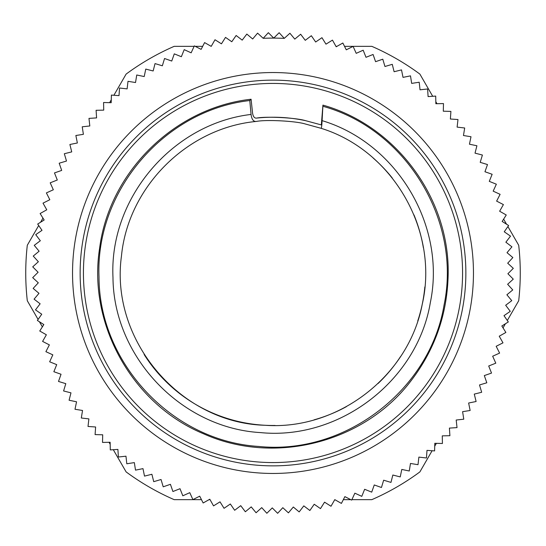 <?xml version="1.0" encoding="UTF-8"?>
<svg xmlns="http://www.w3.org/2000/svg" width="546" height="546" viewBox="0 0 546 546"><rect width="100%" height="100%" fill="white"/><g stroke="black" fill="none" stroke-linecap="round" stroke-linejoin="round"><path stroke-width="0.82" d="M234.678 458.654A189.564 189.564 0 0 0 458.654 311.322A189.564 189.564 0 0 0 311.322 87.346A189.564 189.564 0 0 0 87.346 234.678A189.564 189.564 0 0 0 234.678 458.654M305.473 120.646A155.774 155.774 0 0 0 289.093 118.059M288.527 117.997A155.774 155.774 0 0 0 273.546 117.226M272.98 117.226A155.774 155.774 0 0 0 256.593 118.093C266.475 116.168 296.028 117.745 305.473 120.646L321.321 124.911L322.932 105.125L322.092 120.646C321.833 125.56 321.512 128.119 321.144 128.324L305.296 123.983C295.85 121.021 266.264 119.451 256.402 121.43C253.494 121.772 251.72 119.444 251.064 114.442L249.788 100.539L251.078 99.236L252.566 113.104C253.139 116.673 254.484 118.339 256.593 118.093M275.075 425.464A152.477 152.477 0 0 1 144.117 354.477M373.164 158.04A152.477 152.477 0 0 1 392.233 177.955M413.97 214.892A152.477 152.477 0 0 1 423.368 247.727M424.836 286.971A152.477 152.477 0 0 1 417.772 320.871M400.518 356.599A152.477 152.477 0 0 1 378.016 383.551M346.396 406.654A152.477 152.477 0 0 1 314.08 419.84M322.782 108.333L322.884 106.286C406.156 129.259 461.786 220.557 444.048 305.091C429.927 390.417 344.799 455.364 258.777 446.451C172.454 441.236 99.038 363.281 99.01 276.802C95.318 190.916 164.366 110.183 249.788 100.539M251.078 99.236C174.604 107.726 109.268 172.058 99.59 248.389C87.647 324.406 132.507 404.374 203.597 433.811C273.785 465.349 362.742 443.127 409.862 382.296C434.07 351.29 446.819 316.12 448.102 276.802C450.914 199.966 396.949 125.949 322.932 105.125M265.124 425.286C337.926 430.494 408.688 375.982 422.249 304.272C439.209 231.033 392.963 150.539 321.144 128.324M256.402 121.43C187.251 127.866 128.064 186.909 121.465 256.047C109.787 340.083 180.269 423.205 265.124 425.273M263.192 38.309A234.896 234.896 0 0 1 284.275 38.37L279.142 32.726L273.737 38.104L268.359 32.692L263.192 38.309L257.582 33.142L252.675 38.984L246.833 34.077L242.199 40.131L236.145 35.49L231.777 41.749L225.525 37.381L221.444 43.83L215.001 39.749L211.213 46.369L204.593 42.588L201.112 49.372L194.328 45.891L191.148 52.826L184.214 49.645L181.354 56.716L174.283 53.856L171.744 61.043L164.551 58.504L162.339 65.8L155.037 63.589L153.153 70.973L145.762 69.089L144.205 76.556L136.739 75L135.524 82.535L127.996 81.313L127.116 88.889L119.54 88.015L119.008 95.625L111.398 95.086L111.2 102.709L103.576 102.511L103.726 110.142L96.096 110.285L96.587 117.902L88.978 118.386L89.81 125.969L82.228 126.802L83.395 134.336L75.86 135.504L77.368 142.984L69.888 144.492L71.731 151.89L64.326 153.733L66.496 161.043L59.186 163.213L61.684 170.42L54.477 172.918L57.296 180.003L50.205 182.821L53.337 189.776L46.383 192.909L49.829 199.713L43.018 203.153L46.765 209.8L40.117 213.541L44.158 220.018L37.688 224.051L42.008 230.337L35.722 234.657L40.329 240.738L34.241 245.345L39.114 251.215L33.245 256.081L38.37 261.725L32.726 266.858L38.104 272.263L32.692 277.641L38.309 282.808L33.142 288.418L38.984 293.325L34.077 299.167L40.131 303.801L35.49 309.855L41.749 314.223L37.381 320.475L43.83 324.556L39.749 330.999L46.369 334.787L42.588 341.407L49.372 344.888L45.891 351.672L52.826 354.852L49.645 361.786L56.716 364.646L53.856 371.717L61.043 374.256L58.504 381.449L65.8 383.661L63.589 390.963L70.973 392.847L69.089 400.238L76.556 401.795L75 409.261L82.535 410.476L81.313 418.004L88.889 418.884L88.015 426.46L95.625 426.992L95.086 434.602L102.709 434.8L102.511 442.424L110.142 442.274L110.285 449.904L117.902 449.413L118.386 457.022L125.969 456.19L126.802 463.772L134.336 462.605L135.504 470.14L142.984 468.632L144.492 476.112L151.89 474.269L153.733 481.674L161.043 479.504L163.213 486.814L170.42 484.316L172.918 491.523L180.003 488.704L182.821 495.795L189.776 492.663L192.909 499.617L199.713 496.171L203.153 502.982L209.8 499.235L213.541 505.883L220.018 501.842L224.051 508.312L230.337 503.992L234.657 510.278L240.738 505.671L245.345 511.759L251.215 506.886L256.081 512.755L261.725 507.63L266.858 513.274L272.263 507.896L277.641 513.308L282.808 507.691L288.418 512.858L293.325 507.016L299.167 511.923L303.801 505.869L309.855 510.51L314.223 504.251L320.475 508.619L324.556 502.17L330.999 506.251L334.787 499.631L341.407 503.412L344.888 496.628L351.672 500.109L354.852 493.175L361.786 496.355L364.646 489.284L371.717 492.144L374.256 484.957L381.449 487.496L383.661 480.2L390.963 482.411L392.847 475.027L400.238 476.911L401.795 469.444L409.261 471L410.476 463.465L418.004 464.687L418.884 457.111L426.46 457.985L426.992 450.375L434.602 450.914L434.8 443.291L442.424 443.488L442.274 435.858L449.904 435.715L449.413 428.098L457.022 427.614L456.19 420.031L463.772 419.198L462.605 411.664L470.14 410.496L468.632 403.016L476.112 401.508L474.269 394.11L481.674 392.267L479.504 384.957L486.814 382.787L484.316 375.58L491.523 373.082L488.704 365.997L495.795 363.179L492.663 356.224L499.617 353.091L496.171 346.287L502.982 342.847L499.235 336.2L505.883 332.459L501.842 325.982L508.312 321.949L503.992 315.663L510.278 311.343L505.671 305.262L511.759 300.655L506.886 294.785L512.755 289.919L507.63 284.275L513.274 279.142L507.896 273.737L513.308 268.359L507.691 263.192L512.858 257.582L507.016 252.675L511.923 246.833L505.869 242.199L510.51 236.145L504.251 231.777L508.619 225.525L502.17 221.444L506.251 215.001L499.631 211.213L503.412 204.593L496.628 201.112L500.109 194.328L493.175 191.148L496.355 184.214L489.284 181.354L492.144 174.283L484.957 171.744L487.496 164.551L480.2 162.339L482.411 155.037L475.027 153.153L476.911 145.762L469.444 144.205L471 136.739L463.465 135.524L464.687 127.996L457.111 127.116L457.985 119.54L450.375 119.008L450.914 111.398L443.291 111.2L443.488 103.576L435.858 103.726L435.715 96.096L428.098 96.587L427.614 88.978L420.031 89.81L419.198 82.228L411.664 83.395L410.496 75.86L403.016 77.368L401.508 69.888L394.11 71.731L392.267 64.326L384.957 66.496L382.787 59.186L375.58 61.684L373.082 54.477L365.997 57.296L363.179 50.205L356.224 53.337L353.091 46.383L346.287 49.829L342.847 43.018L336.2 46.765L332.459 40.117L325.982 44.158L321.949 37.688L315.663 42.008L311.343 35.722L305.262 40.329L300.655 34.241L294.785 39.114L289.919 33.245L284.275 38.37M272.372 473.457A200.457 200.457 0 0 0 473.457 273.628A200.457 200.457 0 0 0 273.628 72.543A200.457 200.457 0 0 0 72.543 272.372A200.457 200.457 0 0 0 272.372 473.457M272.399 465.861A192.868 192.868 0 0 0 465.861 273.601A192.868 192.868 0 0 0 273.601 80.139A192.868 192.868 0 0 0 80.139 272.399A192.868 192.868 0 0 0 272.399 465.861M436.977 103.706L435.824 101.699M432.698 96.294L419.881 74.092A247.263 247.263 0 0 0 371.819 46.342L344.526 46.342M507.309 320.482L518.7 300.75A247.263 247.263 0 0 0 518.7 245.25L507.903 226.549M506.558 224.222L503.63 219.144M503.03 327.887L505.419 323.758M351.883 499.658L371.819 499.658A247.263 247.263 0 0 0 419.881 471.908L432.104 450.737M434.725 446.198L436.377 443.332M343.332 499.658L350.785 499.658M113.302 449.706L126.119 471.908A247.263 247.263 0 0 0 174.181 499.658L201.474 499.658M209.057 499.658L210.039 499.658M109.023 442.294L110.176 444.301M38.691 225.518L27.3 245.25A247.263 247.263 0 0 0 27.3 300.75L38.097 319.451M39.442 321.778L42.37 326.856M42.97 218.113L40.581 222.242M194.117 46.342L174.181 46.342A247.263 247.263 0 0 0 126.119 74.092L113.896 95.263M111.275 99.802L109.623 102.668M202.668 46.342L195.215 46.342M336.943 46.342L335.961 46.342M251.064 114.442C172.399 123.608 109.104 198.321 112.981 277.423C113.472 356.831 181.17 428.057 260.449 432.589C339.462 440.513 417.458 380.739 430.364 302.388C446.3 225.826 397.017 143.079 322.092 120.646"/></g></svg>
